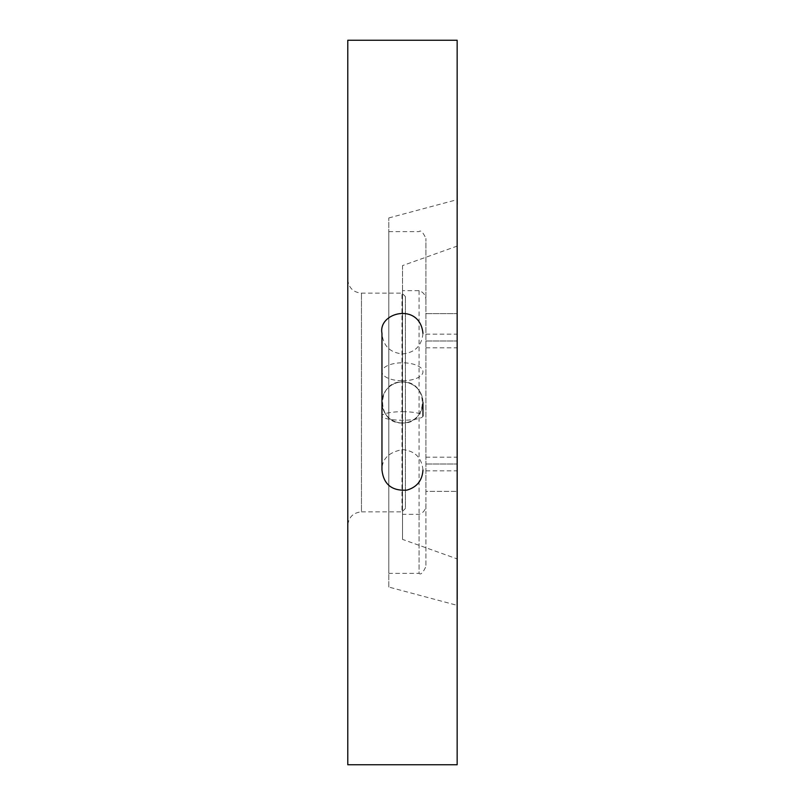 <?xml version="1.0" encoding="UTF-8"?>
<svg xmlns="http://www.w3.org/2000/svg" width="805" height="805" viewBox="0 0 805 805"><rect width="100%" height="100%" fill="white"/><g stroke="black" fill="none" stroke-linecap="round" stroke-linejoin="round"><path stroke-width="0.6" stroke-dasharray="4.03 3.02" d="M402.47 423.007C376.036 424.225 376.026 380.795 402.46 381.993C428.864 380.735 428.944 424.215 402.47 423.007A20.507 20.507 0 0 0 422.967 402.5A20.507 20.507 0 0 0 402.47 381.993A20.507 20.507 0 0 0 381.962 402.5A20.507 20.507 0 0 0 402.47 423.007A20.507 20.507 0 0 0 422.967 402.5A20.507 20.507 0 0 0 402.47 381.993A20.507 20.507 0 0 0 381.962 402.5A20.507 20.507 0 0 0 402.47 423.007M402.47 411.697A20.507 4.267 0 0 1 422.967 415.964A20.507 4.267 0 0 1 402.47 420.23A20.507 4.267 0 0 1 381.962 415.964A20.507 4.267 0 0 1 402.47 411.697M347.79 40.25L347.79 764.75M457.149 40.25L457.149 764.75M457.21 641.615L457.149 204.289L457.149 246.099L402.53 265.6L402.53 539.39L457.149 558.901L457.21 600.711L457.21 491.352L425.905 491.352L425.905 238.461L425.905 566.539L425.905 491.352L457.21 491.352L457.21 163.264M425.905 301.402C426.197 295.898 423.913 292.316 419.073 290.655L402.53 290.655L402.53 514.345L419.073 514.345C423.923 512.684 426.197 509.102 425.905 503.598M388.795 573.371L388.795 231.629L388.795 573.371L419.073 573.371L419.073 514.345M388.795 587.046L388.795 217.954L388.795 587.046L457.149 605.35L457.149 558.901M457.149 246.099L457.149 605.35M457.149 204.289L457.149 163.264L457.21 204.289M347.79 525.524L347.79 279.476L347.79 525.524C348.595 517.223 353.154 512.664 361.455 511.859L361.455 293.141L361.455 511.859L401.987 511.859L401.987 293.141L401.987 511.859L405.408 508.438L405.408 296.562L405.408 508.438M425.905 464.012L457.21 464.012L425.905 464.012M425.905 457.18L457.21 457.18M425.905 347.82L457.21 347.82M425.905 340.988L457.21 340.988L425.905 340.988M425.905 313.648L457.21 313.648L425.905 313.648M402.53 290.655L402.53 265.6M402.53 539.39L402.53 514.345M457.149 609.254L457.21 600.711L457.149 609.254M457.149 592.168L457.21 600.711L457.149 592.168M402.47 380.775A20.507 8.986 0 0 0 422.967 371.789A20.507 8.986 0 0 0 402.47 362.803A20.507 8.986 0 0 0 381.962 371.789A20.507 8.986 0 0 0 402.47 380.775M419.073 290.655L419.073 573.371C420.683 575.142 422.957 572.858 425.905 566.539M425.905 470.845L457.21 470.845M425.905 334.156L457.21 334.156M422.967 333.401C421.76 345.858 414.917 352.691 402.47 353.908C390.012 352.691 383.18 345.858 381.962 333.401L381.962 402.5M422.967 470.1C421.76 457.643 414.917 450.81 402.47 449.593C388.694 452.229 381.852 459.061 381.962 470.1L381.962 415.964M388.795 231.629L419.073 231.629C420.683 229.858 422.957 232.142 425.905 238.461M388.795 217.954L457.149 199.65M347.79 279.476C348.595 287.777 353.154 292.336 361.455 293.141L401.987 293.141L405.408 296.562"/><path stroke-width="1.21" d="M347.79 764.75L347.79 40.25L457.149 40.25L457.149 764.75L347.79 764.75M457.149 599.473L457.149 641.615M457.149 204.289L457.21 599.473M457.149 163.264L457.21 204.289M422.967 415.964L422.967 402.5M422.967 333.401C419.918 302.036 377.887 312.078 381.962 333.401L381.962 470.1C383.643 484.419 391.944 491.09 406.847 490.134C416.899 487.226 422.273 480.545 422.967 470.1"/></g></svg>
